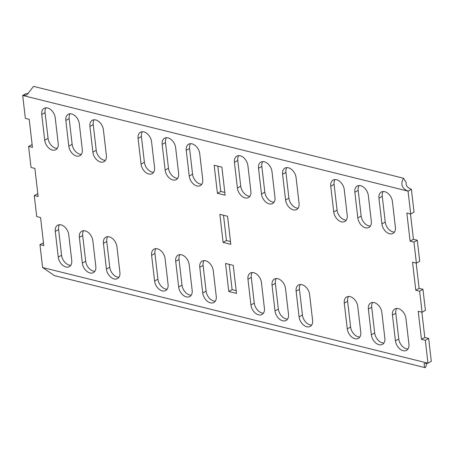 <?xml version="1.0" encoding="UTF-8"?>
<svg xmlns="http://www.w3.org/2000/svg" width="454" height="454" viewBox="0 0 454 454"><rect width="100%" height="100%" fill="white"/><g stroke="black" fill="none" stroke-linecap="round" stroke-linejoin="round"><path stroke-width="0.68" d="M28.301 93.745L26.037 93.609L22.7 95.476L25.35 118.369L29.204 119.323L32.45 147.385L28.596 146.426L31.031 167.469L34.884 168.428L38.13 196.486L34.277 195.532L36.712 216.575L40.565 217.528L43.811 245.591L39.958 244.632L42.608 267.525L54.44 275.64L424.467 367.49M421.874 312.182L424.796 337.47L428.65 338.429L431.3 361.316L427.963 363.183L424.121 363.546L424.535 367.507L425.449 367.615L427.089 362.859M42.608 267.525L427.963 363.183L425.319 340.29L421.465 339.337L418.219 311.274L422.072 312.233L419.638 291.184L415.785 290.231L412.533 262.174L416.386 263.127L413.952 242.084L410.098 241.125L406.852 213.068L410.705 214.021L408.061 191.134L411.392 189.267L414.042 212.16L410.705 214.021M168.071 284.386A8.966 5.976 60.8 0 1 165.704 290.537A8.966 5.976 60.8 0 1 158.889 289.056A8.966 5.976 60.8 0 1 154.587 281.037L151.608 255.318A8.966 5.976 60.8 0 1 153.98 249.161A8.966 5.976 60.8 0 1 160.795 250.642A8.966 5.976 60.8 0 1 165.097 258.661L168.071 284.386M405.944 318.447L408.923 344.172A8.966 5.976 60.8 0 1 406.557 350.323A8.966 5.976 60.8 0 1 399.736 348.842A8.966 5.976 60.8 0 1 395.434 340.823L392.46 315.099A8.966 5.976 60.8 0 1 394.827 308.947A8.966 5.976 60.8 0 1 401.642 310.428A8.966 5.976 60.8 0 1 405.944 318.447M79.354 237.38A8.966 5.976 60.8 0 1 81.72 231.228A8.966 5.976 60.8 0 1 88.541 232.709A8.966 5.976 60.8 0 1 92.843 240.728L95.817 266.447A8.966 5.976 60.8 0 1 93.45 272.604A8.966 5.976 60.8 0 1 86.635 271.123A8.966 5.976 60.8 0 1 82.333 263.099L79.354 237.38L82.69 235.518L85.664 261.237A8.966 5.976 -119.2 0 0 94.892 271.259M189.182 264.642L192.161 290.361A8.966 5.976 60.8 0 1 189.789 296.519A8.966 5.976 60.8 0 1 182.973 295.038A8.966 5.976 60.8 0 1 178.672 287.013L175.692 261.294A8.966 5.976 60.8 0 1 178.064 255.142A8.966 5.976 60.8 0 1 184.88 256.623A8.966 5.976 60.8 0 1 189.182 264.642M141.058 164.121L138.084 138.402A8.966 5.976 60.8 0 1 140.451 132.25A8.966 5.976 60.8 0 1 147.266 133.731A8.966 5.976 60.8 0 1 151.568 141.75L154.547 167.469A8.966 5.976 60.8 0 1 152.181 173.627A8.966 5.976 60.8 0 1 145.359 172.145A8.966 5.976 60.8 0 1 141.058 164.121L144.395 162.26A8.966 5.976 -119.2 0 0 153.617 172.282M116.928 246.704L119.901 272.428A8.966 5.976 60.8 0 1 117.535 278.58A8.966 5.976 60.8 0 1 110.719 277.099A8.966 5.976 60.8 0 1 106.418 269.08L103.438 243.361A8.966 5.976 60.8 0 1 105.805 237.204A8.966 5.976 60.8 0 1 112.626 238.685A8.966 5.976 60.8 0 1 116.928 246.709M333.735 211.95L330.762 186.231A8.966 5.976 60.8 0 1 333.128 180.079A8.966 5.976 60.8 0 1 339.95 181.56A8.966 5.976 60.8 0 1 344.251 189.579L347.225 215.298A8.966 5.976 60.8 0 1 344.858 221.456A8.966 5.976 60.8 0 1 338.043 219.974A8.966 5.976 60.8 0 1 333.735 211.95L337.072 210.088A8.966 5.976 -119.2 0 0 346.294 220.111M309.605 294.533L312.585 320.257A8.966 5.976 60.8 0 1 310.218 326.409A8.966 5.976 60.8 0 1 303.397 324.928A8.966 5.976 60.8 0 1 299.095 316.909L296.121 291.184A8.966 5.976 60.8 0 1 298.488 285.033A8.966 5.976 60.8 0 1 305.304 286.514A8.966 5.976 60.8 0 1 309.605 294.533M202.756 292.995L199.777 267.275A8.966 5.976 60.8 0 1 202.149 261.118A8.966 5.976 60.8 0 1 208.965 262.599A8.966 5.976 60.8 0 1 213.267 270.618L216.246 296.343A8.966 5.976 60.8 0 1 213.874 302.495A8.966 5.976 60.8 0 1 207.058 301.013A8.966 5.976 60.8 0 1 202.756 292.995L206.088 291.127A8.966 5.976 -119.2 0 0 215.315 301.155M65.83 120.469A8.966 5.976 60.8 0 1 68.196 114.312A8.966 5.976 60.8 0 1 75.012 115.793A8.966 5.976 60.8 0 1 79.314 123.817L82.293 149.536A8.966 5.976 60.8 0 1 79.927 155.688A8.966 5.976 60.8 0 1 73.105 154.207A8.966 5.976 60.8 0 1 68.804 146.188L65.83 120.469L69.161 118.602L72.141 144.321A8.966 5.976 -119.2 0 0 81.362 154.349M236.489 293.42L228.782 291.508L225.536 263.445L233.243 265.357L236.489 293.42M189.227 176.078L186.254 150.359A8.966 5.976 60.8 0 1 188.62 144.207A8.966 5.976 60.8 0 1 195.436 145.689A8.966 5.976 60.8 0 1 199.737 153.707L202.717 179.426A8.966 5.976 60.8 0 1 200.35 185.584A8.966 5.976 60.8 0 1 193.529 184.103A8.966 5.976 60.8 0 1 189.227 176.078L192.564 174.217A8.966 5.976 -119.2 0 0 201.786 184.239M92.888 152.164L89.915 126.445A8.966 5.976 60.8 0 1 92.281 120.293A8.966 5.976 60.8 0 1 99.097 121.774A8.966 5.976 60.8 0 1 103.398 129.793L106.378 155.512A8.966 5.976 60.8 0 1 104.011 161.669A8.966 5.976 60.8 0 1 97.19 160.188A8.966 5.976 60.8 0 1 92.888 152.164L96.225 150.302A8.966 5.976 -119.2 0 0 105.447 160.324M230.808 244.314L223.101 242.402L219.855 214.345L227.562 216.257L230.808 244.314M296.082 177.622L299.055 203.341A8.966 5.976 60.8 0 1 296.689 209.498A8.966 5.976 60.8 0 1 289.873 208.017A8.966 5.976 60.8 0 1 285.566 199.993L282.592 174.274A8.966 5.976 60.8 0 1 284.959 168.122A8.966 5.976 60.8 0 1 291.774 169.603A8.966 5.976 60.8 0 1 296.082 177.622M381.859 312.471L384.839 338.19A8.966 5.976 60.8 0 1 382.472 344.348A8.966 5.976 60.8 0 1 375.651 342.866A8.966 5.976 60.8 0 1 371.349 334.842L368.376 309.123A8.966 5.976 60.8 0 1 370.742 302.971A8.966 5.976 60.8 0 1 377.558 304.452A8.966 5.976 60.8 0 1 381.859 312.471M285.521 288.557L288.5 314.276A8.966 5.976 60.8 0 1 286.133 320.433A8.966 5.976 60.8 0 1 279.312 318.952A8.966 5.976 60.8 0 1 275.011 310.928L272.037 285.208A8.966 5.976 60.8 0 1 274.403 279.057A8.966 5.976 60.8 0 1 281.219 280.538A8.966 5.976 60.8 0 1 285.521 288.557M162.169 144.383A8.966 5.976 60.8 0 1 164.535 138.226A8.966 5.976 60.8 0 1 171.351 139.707A8.966 5.976 60.8 0 1 175.653 147.726L178.632 173.451A8.966 5.976 60.8 0 1 176.266 179.602A8.966 5.976 60.8 0 1 169.444 178.121A8.966 5.976 60.8 0 1 165.143 170.102L162.169 144.383L165.5 142.516L168.479 168.235A8.966 5.976 -119.2 0 0 177.701 178.263M247.912 165.665L250.886 191.384A8.966 5.976 60.8 0 1 248.52 197.541A8.966 5.976 60.8 0 1 241.698 196.06A8.966 5.976 60.8 0 1 237.397 188.035L234.423 162.316A8.966 5.976 60.8 0 1 236.789 156.165A8.966 5.976 60.8 0 1 243.605 157.646A8.966 5.976 60.8 0 1 247.912 165.665M247.952 279.227A8.966 5.976 60.8 0 1 250.319 273.075A8.966 5.976 60.8 0 1 257.134 274.557A8.966 5.976 60.8 0 1 261.436 282.575L264.415 308.3A8.966 5.976 60.8 0 1 262.049 314.452A8.966 5.976 60.8 0 1 255.227 312.971A8.966 5.976 60.8 0 1 250.926 304.952L247.952 279.227L251.283 277.366L254.263 303.085A8.966 5.976 -119.2 0 0 263.485 313.107M55.229 117.836L58.208 143.555A8.966 5.976 60.8 0 1 55.842 149.712A8.966 5.976 60.8 0 1 49.021 148.231A8.966 5.976 60.8 0 1 44.719 140.207L41.745 114.487A8.966 5.976 60.8 0 1 44.112 108.336A8.966 5.976 60.8 0 1 50.927 109.817A8.966 5.976 60.8 0 1 55.229 117.836M225.127 195.209L217.421 193.296L214.174 165.239L221.881 167.151L225.127 195.209M71.732 260.471A8.966 5.976 60.8 0 1 69.366 266.623A8.966 5.976 60.8 0 1 62.55 265.142A8.966 5.976 60.8 0 1 58.248 257.123L55.269 231.404A8.966 5.976 60.8 0 1 57.635 225.246A8.966 5.976 60.8 0 1 64.457 226.728A8.966 5.976 60.8 0 1 68.758 234.752L71.732 260.471M354.846 192.207A8.966 5.976 60.8 0 1 357.213 186.055A8.966 5.976 60.8 0 1 364.034 187.536A8.966 5.976 60.8 0 1 368.336 195.555L371.31 221.28A8.966 5.976 60.8 0 1 368.943 227.431A8.966 5.976 60.8 0 1 362.127 225.95A8.966 5.976 60.8 0 1 357.82 217.931L354.846 192.207L358.183 190.345L361.157 216.064A8.966 5.976 -119.2 0 0 370.379 226.086M347.265 328.866L344.291 303.141A8.966 5.976 60.8 0 1 346.657 296.99A8.966 5.976 60.8 0 1 353.473 298.471A8.966 5.976 60.8 0 1 357.775 306.49L360.754 332.214A8.966 5.976 60.8 0 1 358.388 338.366A8.966 5.976 60.8 0 1 351.566 336.885A8.966 5.976 60.8 0 1 347.265 328.866L350.601 326.999A8.966 5.976 -119.2 0 0 359.823 337.021M271.997 171.64L274.971 197.365A8.966 5.976 60.8 0 1 272.604 203.517A8.966 5.976 60.8 0 1 265.783 202.036A8.966 5.976 60.8 0 1 261.481 194.017L258.508 168.292A8.966 5.976 60.8 0 1 260.874 162.14A8.966 5.976 60.8 0 1 267.69 163.622A8.966 5.976 60.8 0 1 271.997 171.64M392.421 201.536L395.394 227.255A8.966 5.976 60.8 0 1 393.028 233.413A8.966 5.976 60.8 0 1 386.212 231.932A8.966 5.976 60.8 0 1 381.91 223.907L378.931 198.188A8.966 5.976 60.8 0 1 381.298 192.036A8.966 5.976 60.8 0 1 388.119 193.518A8.966 5.976 60.8 0 1 392.421 201.536M416.193 263.076L419.116 288.364L422.969 289.323L425.404 310.366L422.072 312.233M410.507 213.976L413.435 239.264L417.288 240.217L419.723 261.266L416.386 263.127M28.596 146.426L32.126 144.61M34.277 195.532L37.807 193.716M39.958 244.632L43.493 242.816M396.722 308.425A8.966 5.976 -119.2 0 0 395.792 313.237L398.771 338.956A8.966 5.976 -119.2 0 0 407.993 348.978M252.214 272.553A8.966 5.976 -119.2 0 0 251.283 277.366M372.638 302.449A8.966 5.976 -119.2 0 0 371.707 307.256L374.686 332.981A8.966 5.976 -119.2 0 0 383.908 343.003M335.024 179.557A8.966 5.976 -119.2 0 0 334.099 184.364L337.072 210.088M262.77 161.618A8.966 5.976 -119.2 0 0 261.839 166.431L264.818 192.15A8.966 5.976 -119.2 0 0 274.04 202.172M94.177 119.771A8.966 5.976 -119.2 0 0 93.246 124.583L96.225 150.302M46.007 107.814A8.966 5.976 -119.2 0 0 45.077 112.626L48.056 138.345A8.966 5.976 -119.2 0 0 57.278 148.367M204.045 260.596A8.966 5.976 -119.2 0 0 203.114 265.408L206.088 291.127M83.621 230.706A8.966 5.976 -119.2 0 0 82.69 235.518M107.706 236.682A8.966 5.976 -119.2 0 0 106.775 241.494L109.749 267.213A8.966 5.976 -119.2 0 0 118.976 277.241M166.431 137.704A8.966 5.976 -119.2 0 0 165.5 142.516M383.193 191.514A8.966 5.976 -119.2 0 0 382.268 196.321L385.242 222.046A8.966 5.976 -119.2 0 0 394.464 232.068M223.51 215.253L226.438 240.535L230.49 241.545M155.875 248.639A8.966 5.976 -119.2 0 0 154.945 253.451L157.918 279.17A8.966 5.976 -119.2 0 0 167.146 289.198M229.191 264.353L232.119 289.641L236.171 290.645M59.536 224.724A8.966 5.976 -119.2 0 0 58.606 229.537L61.579 255.256A8.966 5.976 -119.2 0 0 70.807 265.284M142.346 131.728A8.966 5.976 -119.2 0 0 141.415 136.535L144.395 162.26M70.092 113.789A8.966 5.976 -119.2 0 0 69.161 118.602M348.553 296.468A8.966 5.976 -119.2 0 0 347.622 301.28L350.601 326.999M238.685 155.643A8.966 5.976 -119.2 0 0 237.754 160.449L240.733 186.174A8.966 5.976 -119.2 0 0 249.955 196.196M217.829 166.147L220.757 191.435L224.809 192.439M179.96 254.62A8.966 5.976 -119.2 0 0 179.029 259.427L182.003 285.152A8.966 5.976 -119.2 0 0 191.23 295.174M300.383 284.51A8.966 5.976 -119.2 0 0 299.453 289.323L302.432 315.042A8.966 5.976 -119.2 0 0 311.654 325.064M286.854 167.6A8.966 5.976 -119.2 0 0 285.929 172.406L288.903 198.131A8.966 5.976 -119.2 0 0 298.125 208.153M190.515 143.685A8.966 5.976 -119.2 0 0 189.585 148.492L192.564 174.217M359.108 185.533A8.966 5.976 -119.2 0 0 358.183 190.345M276.299 278.535A8.966 5.976 -119.2 0 0 275.368 283.341L278.347 309.066A8.966 5.976 -119.2 0 0 287.569 319.088M425.319 340.29L428.65 338.429M421.465 339.337L424.796 337.47M419.638 291.184L422.969 289.323M415.785 290.231L419.116 288.364M413.952 242.084L417.288 240.217M410.098 241.125L413.435 239.264M403.532 178.229C400.269 184.12 401.779 188.421 408.061 191.134L22.7 95.476L26.695 95.022L33.551 86.385L403.532 178.229L406.245 182.712C405.666 185.504 407.386 187.689 411.392 189.267M223.101 242.402L226.438 240.535M228.782 291.508L232.119 289.641M217.421 193.296L220.757 191.435M398.771 338.956L395.434 340.823M392.46 315.099L395.792 313.237M254.263 303.085L250.926 304.952M374.686 332.981L371.349 334.842M368.376 309.123L371.707 307.256M330.762 186.231L334.099 184.364M258.508 168.292L261.839 166.431M264.818 192.15L261.481 194.017M89.915 126.445L93.246 124.583M41.745 114.487L45.077 112.626M48.056 138.345L44.719 140.207M199.777 267.275L203.114 265.408M85.664 261.237L82.333 263.099M109.749 267.213L106.418 269.08M103.438 243.361L106.775 241.494M168.479 168.235L165.143 170.102M378.931 198.188L382.268 196.321M385.242 222.046L381.91 223.907M157.918 279.17L154.587 281.037M151.608 255.318L154.945 253.451M61.579 255.256L58.248 257.123M55.269 231.404L58.606 229.537M138.084 138.402L141.415 136.535M72.141 144.321L68.804 146.188M344.291 303.141L347.622 301.28M240.733 186.174L237.397 188.035M234.423 162.316L237.754 160.449M175.692 261.294L179.029 259.427M182.003 285.152L178.672 287.013M296.121 291.184L299.453 289.323M302.432 315.042L299.095 316.909M288.903 198.131L285.566 199.993M282.592 174.274L285.929 172.406M186.254 150.359L189.585 148.492M361.157 216.064L357.82 217.931M272.037 285.208L275.368 283.341M278.347 309.066L275.011 310.928"/></g></svg>
